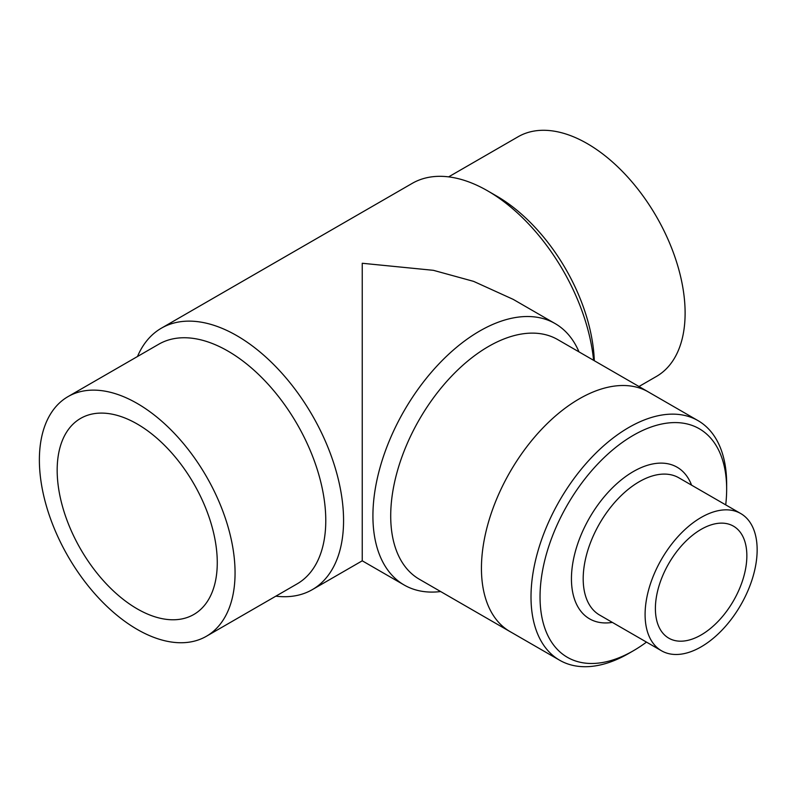 <?xml version="1.0" encoding="UTF-8"?>
<svg xmlns="http://www.w3.org/2000/svg" width="797" height="797" viewBox="0 0 797 797"><rect width="100%" height="100%" fill="white"/><g stroke="black" fill="none" stroke-linecap="round" stroke-linejoin="round"><path stroke-width="1.2" d="M137.214 608.868A113.204 65.364 60 0 1 63.262 509.104A113.204 65.364 60 0 1 80.617 418.395A113.204 65.364 60 0 1 193.82 483.749A113.204 65.364 60 0 1 193.82 614.477A113.204 65.364 60 0 1 137.214 608.868M362.246 478.947C362.246 509.701 362.246 546.104 362.246 478.947L362.246 294.083M448.641 176.864L518.09 136.765A138.369 79.889 60 0 1 656.459 216.654A138.369 79.889 60 0 1 656.459 376.423L638.975 386.515M137.214 629.411A138.369 79.889 -120 0 0 206.403 636.265A138.369 79.889 -120 0 0 206.403 476.486A138.369 79.889 -120 0 0 68.034 396.607A138.369 79.889 -120 0 0 46.824 507.48A138.369 79.889 -120 0 0 137.214 629.411M275.852 596.166A150.942 87.152 -120 0 0 312.304 589.641A150.942 87.152 -120 0 0 343.567 520.541A150.942 87.152 -120 0 0 277.685 368.642A150.942 87.152 -120 0 0 161.363 328.195L412.188 183.39A150.942 87.152 60 0 1 487.654 190.862L496.551 196.002A138.369 79.889 60 0 1 594.303 360.722M206.403 636.265L297.122 583.882A138.369 79.889 -120 0 0 325.774 520.541A138.369 79.889 -120 0 0 265.381 381.295A138.369 79.889 -120 0 0 158.762 344.224L68.034 396.607M649.694 392.732A138.369 79.889 120 0 0 648.449 391.985A138.369 79.889 120 0 0 510.09 471.874A138.369 79.889 120 0 0 510.09 631.642A138.369 79.889 120 0 0 511.345 632.34M487.654 190.862A150.942 87.152 60 0 1 593.596 360.314M161.363 328.195A150.942 87.152 -120 0 0 137.492 356.508M648.449 391.985L557.731 339.602A138.369 79.889 120 0 0 419.361 419.491A138.369 79.889 120 0 0 419.361 579.26L510.09 631.642M404.179 585.018L362.246 560.809L362.246 263.269L433.399 270.322L473.607 281.371L513.188 299.363L555.12 323.582A150.942 87.152 120 0 0 438.808 364.02A150.942 87.152 120 0 0 372.916 515.918A150.942 87.152 120 0 0 404.179 585.018A150.942 87.152 120 0 0 440.631 591.543M579.001 351.885A150.942 87.152 120 0 0 555.12 323.582M633.346 650.77L628.833 653.381A138.339 79.869 -60 0 1 559.653 660.235A138.339 79.869 -60 0 1 545.865 648.17A138.339 79.869 -60 0 1 567.942 487.176A138.339 79.869 -60 0 1 698.003 420.617A138.339 79.869 -60 0 1 711.801 432.681A138.339 79.869 -60 0 1 726.655 483.948L726.655 489.169A131.953 76.183 120 0 0 712.478 440.273A131.953 76.183 120 0 0 551.743 537.905A131.953 76.183 120 0 0 633.346 650.77A131.953 76.183 120 0 0 646.487 642.113M725.718 504.87A131.953 76.183 120 0 0 726.655 489.169M653.6 643.876A79.232 45.748 120 0 0 661.51 650.78A79.232 45.748 120 0 0 740.742 605.033A79.232 45.748 120 0 0 740.742 513.547A79.232 45.748 120 0 0 666.252 551.663A79.232 45.748 120 0 0 653.6 643.876M662.337 632.529A64.667 37.339 120 0 0 668.793 638.168A64.667 37.339 120 0 0 733.459 600.828A64.667 37.339 120 0 0 733.459 526.159A64.667 37.339 120 0 0 672.658 557.272A64.667 37.339 120 0 0 662.337 632.529M612.345 622.397A87.54 50.54 -60 0 1 585.187 525.93A87.54 50.54 -60 0 1 685.848 474.853A87.54 50.54 -60 0 1 691.577 485.154M740.742 513.547L678.835 477.802A79.232 45.748 120 0 0 604.345 515.928A79.232 45.748 120 0 0 591.703 608.131A79.232 45.748 120 0 0 599.603 615.045L661.51 650.78M362.246 560.809L312.304 589.641M508.845 630.895L559.653 660.235M647.184 391.277L698.003 420.617"/></g></svg>
